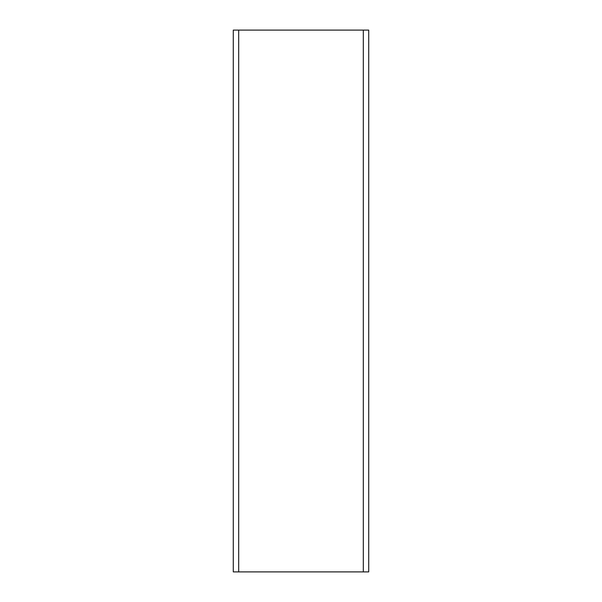 <?xml version="1.0" encoding="UTF-8"?>
<svg xmlns="http://www.w3.org/2000/svg" width="602" height="602" viewBox="0 0 602 602"><rect width="100%" height="100%" fill="white"/><g stroke="black" fill="none" stroke-linecap="round" stroke-linejoin="round"><path stroke-width="0.9" d="M368.725 571.9L368.725 30.1L233.275 30.1L233.275 571.9L368.725 571.9M363.307 571.9L363.307 30.1M238.693 571.9L238.693 30.1"/></g></svg>
